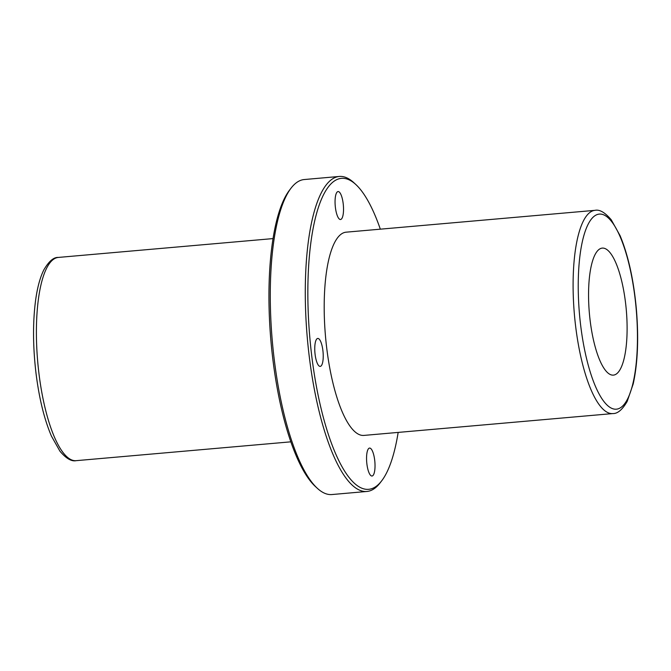 <?xml version="1.0" encoding="UTF-8"?>
<svg xmlns="http://www.w3.org/2000/svg" width="671" height="671" viewBox="0 0 671 671"><rect width="100%" height="100%" fill="white"/><g stroke="black" fill="none" stroke-linecap="round" stroke-linejoin="round"><path stroke-width="1.01" d="M590.161 320.738A63.753 18.536 85 0 0 613.403 375.123A63.753 18.536 85 0 0 626.295 309.994A63.753 18.536 85 0 0 602.264 248.102A63.753 18.536 85 0 0 590.161 320.738M398.163 432.409A156.075 45.368 -95 0 1 381.774 480.713L380.172 482.801A158.113 45.963 -95 0 1 366.92 491.466A158.113 45.963 -95 0 1 307.31 337.983A158.113 45.963 -95 0 1 339.274 176.456A158.113 45.963 -95 0 1 353.843 182.68L355.773 184.466A156.075 45.368 -95 0 1 380.331 229.172M366.92 491.466L331.919 494.544A158.113 45.963 -95 0 1 317.349 488.32A158.113 45.963 -95 0 1 272.309 341.053A158.113 45.963 -95 0 1 291.013 188.199A158.113 45.963 -95 0 1 304.273 179.534L339.274 176.456M317.349 488.32L315.412 486.534A156.075 45.368 -95 0 1 270.95 341.17A156.075 45.368 -95 0 1 289.419 190.287L291.013 188.199M381.774 480.713A156.075 45.368 -95 0 1 309.843 337.756A156.075 45.368 -95 0 1 355.773 184.466M315.102 354.422A14.024 4.076 85 0 0 320.218 366.391A14.024 4.076 85 0 0 323.053 352.057A14.024 4.076 85 0 0 317.76 338.444A14.024 4.076 85 0 0 315.102 354.422M335.408 207.54A14.024 4.076 85 0 0 340.516 219.509A14.024 4.076 85 0 0 343.351 205.175A14.024 4.076 85 0 0 338.067 191.562A14.024 4.076 85 0 0 335.408 207.54M366.903 464.064A14.024 4.076 85 0 0 372.011 476.024A14.024 4.076 85 0 0 374.854 461.698A14.024 4.076 85 0 0 369.562 448.077A14.024 4.076 85 0 0 366.903 464.064M612.858 413.571L363.959 435.412A102.009 29.65 -95 0 1 326.76 348.4A102.009 29.65 -95 0 1 346.127 232.174L595.026 210.333A102.009 29.65 85 0 0 575.668 326.559A102.009 29.65 85 0 0 612.858 413.571C617.58 413.747 622.352 409.704 627.175 401.443L633.206 383.929C637.752 363.212 638.8 338.218 636.351 308.945C633.625 279.631 628.207 255.198 620.079 235.655L611.264 219.82C605.032 212.481 599.622 209.318 595.026 210.333M38.968 373.655A102.009 29.65 85 0 0 76.159 460.667C71.545 461.665 66.144 458.511 59.954 451.214L51.466 436.167C44.353 419.56 39.212 398.691 36.049 373.562C32.879 346.848 32.72 322.474 35.58 300.449C37.324 287.616 40.084 277.417 43.867 269.843C48.866 261.271 53.688 257.136 58.327 257.429A102.009 29.65 85 0 0 38.968 373.655M580.692 325.636A97.924 28.467 85 0 0 631.671 388.232A97.924 28.467 85 0 0 611.138 220.969A97.924 28.467 85 0 0 580.692 325.636M76.159 460.667L290.862 441.828M58.327 257.429L273.03 238.591"/></g></svg>
